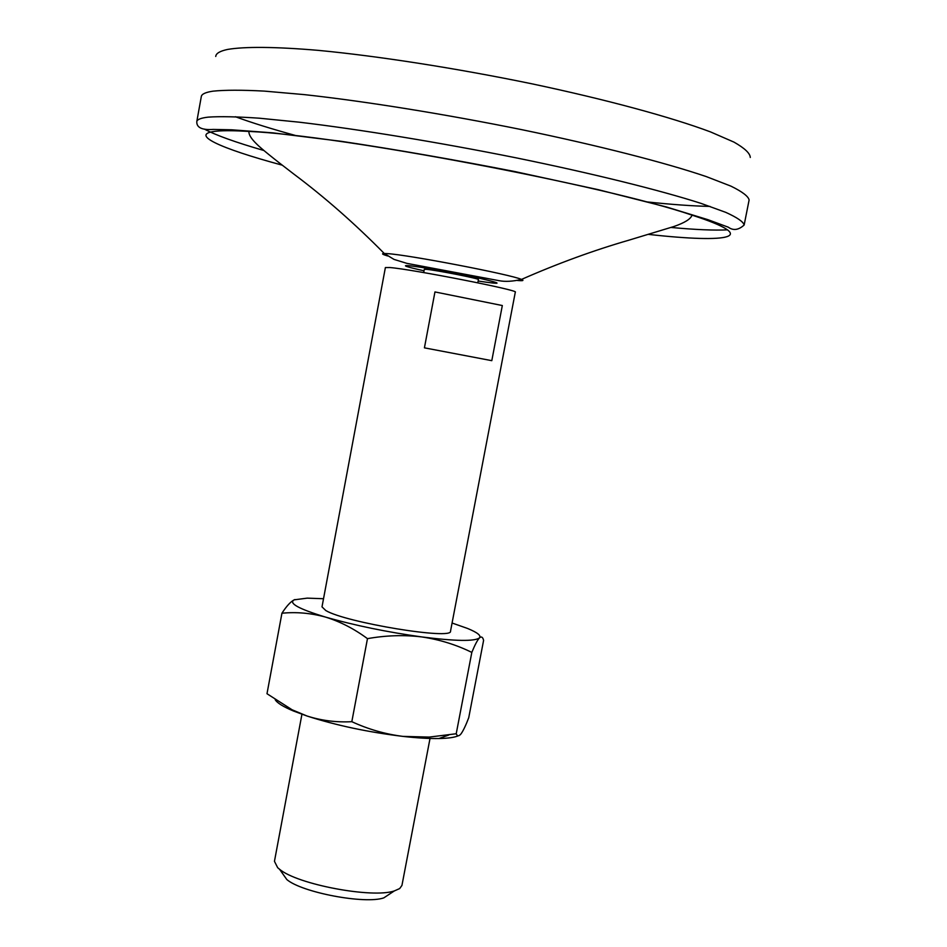 <?xml version="1.0" encoding="UTF-8"?>
<svg xmlns="http://www.w3.org/2000/svg" width="947" height="947" viewBox="0 0 947 947"><rect width="100%" height="100%" fill="white"/><g stroke="black" fill="none" stroke-linecap="round" stroke-linejoin="round"><path stroke-width="1.42" d="M367.472 638.645L351.822 721.685C336.481 722.514 321.578 720.631 307.124 716.05L292.114 709.788L266.995 693.725L281.934 613.23C296.47 611.798 311.03 613.1 325.626 617.113C340.186 621.623 354.131 628.796 367.472 638.645C385.997 635.354 404.12 634.786 421.829 636.94C439.657 639.604 456.324 644.765 471.819 652.412C474.885 644.907 477.43 640.065 479.466 637.899C481.407 636.183 482.781 637.023 483.597 640.385L468.729 717.743C465.782 725.438 463.225 730.8 461.035 733.854C458.928 736.446 457.318 736.411 456.217 733.747L471.819 652.412M294.943 599.546L294.197 599.842C290.611 601.676 286.515 606.139 281.934 613.23M323.519 598.729L307.207 598.137L294.197 599.842C288.279 603.192 298.755 608.945 325.626 617.113C354.794 625.446 386.861 632.051 421.829 636.94C455.341 641.19 474.554 641.51 479.466 637.899C481.407 635.65 477.418 632.489 467.487 628.429L452.074 623.019M351.822 721.685C368.241 729.261 385.275 734.162 402.913 736.387L429.24 737.086L456.217 733.747M423.7 272.582L424.303 269.362L426.339 269.339C435.928 270.049 480.176 278.761 478.424 279.59L477.809 282.81M389.868 267.539C411.791 269.185 520.01 290.421 515.31 292.126L450.523 631.14C453.104 640.255 345.477 622.57 325.756 610.507L322.004 606.861L385.382 267.575L389.868 267.539M502.324 305.538L491.801 360.665L424.422 347.845L434.957 291.936L502.324 305.538L434.957 291.936M301.939 714.263L274.452 861.332L277.672 867.689L279.543 869.251C297.24 884.391 372.313 898.573 394.319 890.938L399.693 888.558L401.942 885.421L430.021 738.459M282.407 873.312L286.834 879.562C301.939 892.524 364.974 904.432 383.772 897.886L390.176 893.672M215.738 56.465C215.963 53.411 219.917 51.067 227.611 49.433C244.527 46.521 275.388 46.711 318.192 50.357C377.782 56.015 456.099 68.196 531.551 83.738C606.388 99.553 671.269 117.191 710.534 131.917L733.961 142.109C744.638 148.17 750.083 153.296 750.284 157.462M196.798 121.583L201.32 96.487C201.735 94.061 205.594 92.285 212.921 91.172C224.759 89.941 241.852 89.918 264.225 91.101L304.307 94.617C364.737 101.234 444.522 114.019 521.785 129.668C598.468 145.518 665.35 162.671 706.32 176.604L730.918 186.133C742.318 191.72 748.379 196.349 749.113 199.995L744.153 225.007C738.577 230.085 733.286 230.808 728.302 227.197L707.954 219.68L666.238 206.92L598.161 189.66L514.623 171.514C454.134 159.676 396.426 149.614 341.488 141.352L272.783 132.852L231.648 129.798L213.264 129.419C201.983 130.201 196.491 127.596 196.798 121.583C197.154 119.452 200.977 117.961 208.233 117.132C219.988 116.315 237.01 116.67 259.289 118.197L299.252 122.187C359.529 129.348 439.195 142.393 516.411 157.9C593.047 173.573 659.976 190.205 701.052 203.392L725.745 212.353C737.204 217.55 743.348 221.764 744.153 225.007M709.99 206.41C692.553 206.044 671.174 204.505 645.854 201.794M296.802 135.847C272.239 129.123 251.772 122.755 235.401 116.73M282.289 165.18C219.313 148.17 187.506 133.693 217.147 131.124C224.344 130.485 234.951 130.591 248.954 131.42C339.736 135.314 606.116 185.648 692.032 215.147C761.554 237.59 730.315 243.557 648.659 234.406M275.21 699.715C277.163 702.982 283.283 706.758 293.546 711.043L307.124 716.05C336.007 725.343 367.945 732.126 402.913 736.387C417.071 737.985 429.098 738.696 439.006 738.53C448.144 738.34 454.572 737.429 458.289 735.783M424.031 270.795C406.618 266.924 401.457 265.219 408.536 265.669C419.107 266.545 457.59 273.387 480.567 278.501C503.307 283.84 502.502 284.68 478.152 281.022M387.631 255.962C382.304 254.364 381.191 253.547 384.269 253.5L387.37 253.63C408.216 254.767 511.735 274.689 521.477 279.424C524.33 280.596 522.993 280.951 517.464 280.49M727.58 229.849C714.44 230.512 695.631 229.719 671.163 227.469M263.87 150.502C235.389 142.263 215.549 135.125 204.374 129.088M692.02 215.135C690.825 218.982 684.74 222.782 673.743 226.57L628.997 240.147C593.722 250.339 557.89 263.432 521.477 279.424C512.777 281.448 505.296 281.875 499.057 280.679L406.902 263.373L394.023 259.407L384.269 253.5C354.652 223.504 324.584 197.106 294.103 174.284C273.458 158.528 260.981 148.43 256.661 144.015C251.204 138.724 248.635 134.533 248.943 131.42M383.772 897.886L394.319 890.938M286.834 879.562L279.543 869.251M439.006 738.53L448.819 735.002M293.546 711.043L292.102 709.788"/></g></svg>
